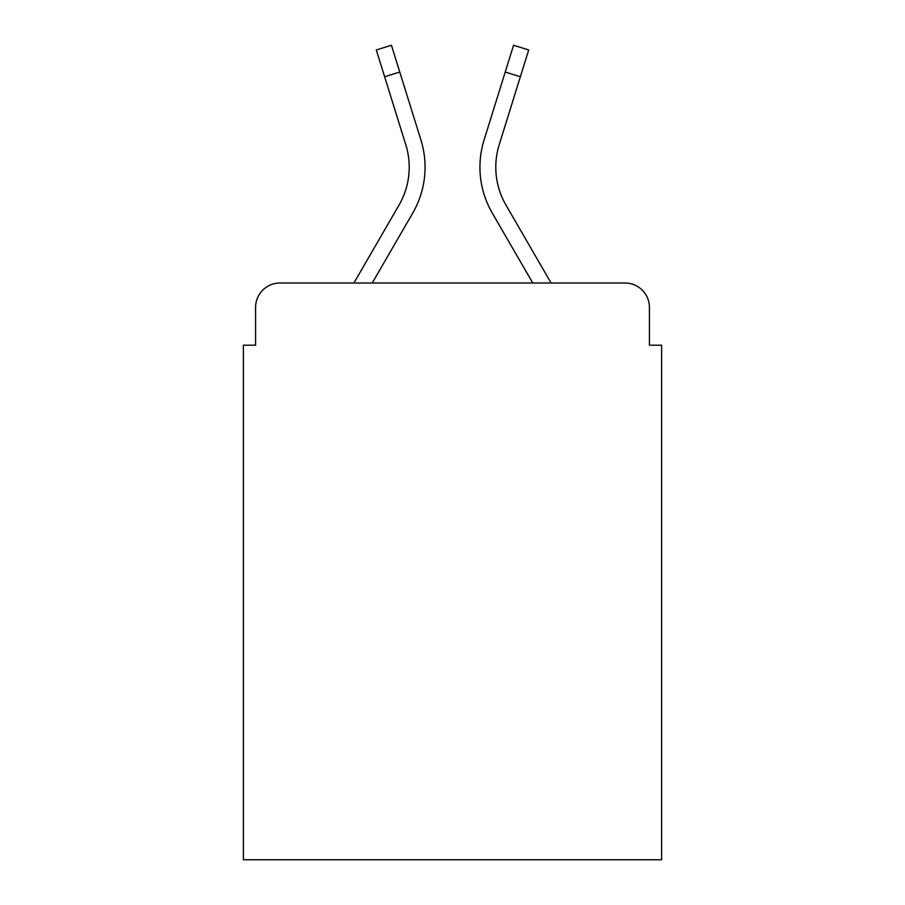 <?xml version="1.0" encoding="UTF-8"?>
<svg xmlns="http://www.w3.org/2000/svg" width="905" height="905" viewBox="0 0 905 905"><rect width="100%" height="100%" fill="white"/><g stroke="black" fill="none" stroke-linecap="round" stroke-linejoin="round"><path stroke-width="1.36" d="M255.583 307.406L255.583 345.201L255.583 307.406A24.39 24.39 0 0 1 279.973 283.016L353.912 283.016L399.037 205.062A75.601 75.601 0 0 0 405.791 144.71L376.288 49.967L391.424 45.25L420.927 139.992A91.45 91.45 0 0 1 412.759 213.003L372.227 283.016L532.774 283.016L492.241 213.003A91.45 91.45 0 0 1 484.073 139.992L513.576 45.25L528.712 49.967L520.364 76.744L505.239 72.027M649.417 345.201L649.417 307.406L649.417 345.201L661.612 345.201L661.612 859.75L243.388 859.75L243.388 345.201L255.583 345.201M649.417 307.406A24.39 24.39 0 0 0 625.027 283.016L279.973 283.016M520.364 76.744L499.209 144.71A75.601 75.601 0 0 0 505.963 205.062A75.601 75.601 0 0 1 499.209 144.71A75.601 75.601 0 0 0 505.963 205.062A75.601 75.601 0 0 1 499.209 144.71A75.601 75.601 0 0 0 505.963 205.062A75.601 75.601 0 0 1 499.209 144.71A75.601 75.601 0 0 0 505.963 205.062A75.601 75.601 0 0 1 499.209 144.71A75.601 75.601 0 0 0 505.963 205.062L551.088 283.016L625.027 283.016M399.761 72.027L420.927 139.992L399.761 72.027L420.927 139.992L399.761 72.027L420.927 139.992L399.761 72.027L420.927 139.992L399.761 72.027L384.636 76.744M399.037 205.062A75.601 75.601 0 0 0 405.791 144.71A75.601 75.601 0 0 1 399.037 205.062A75.601 75.601 0 0 0 405.791 144.71A75.601 75.601 0 0 1 399.037 205.062A75.601 75.601 0 0 0 405.791 144.71A75.601 75.601 0 0 1 399.037 205.062A75.601 75.601 0 0 0 405.791 144.71"/></g></svg>
